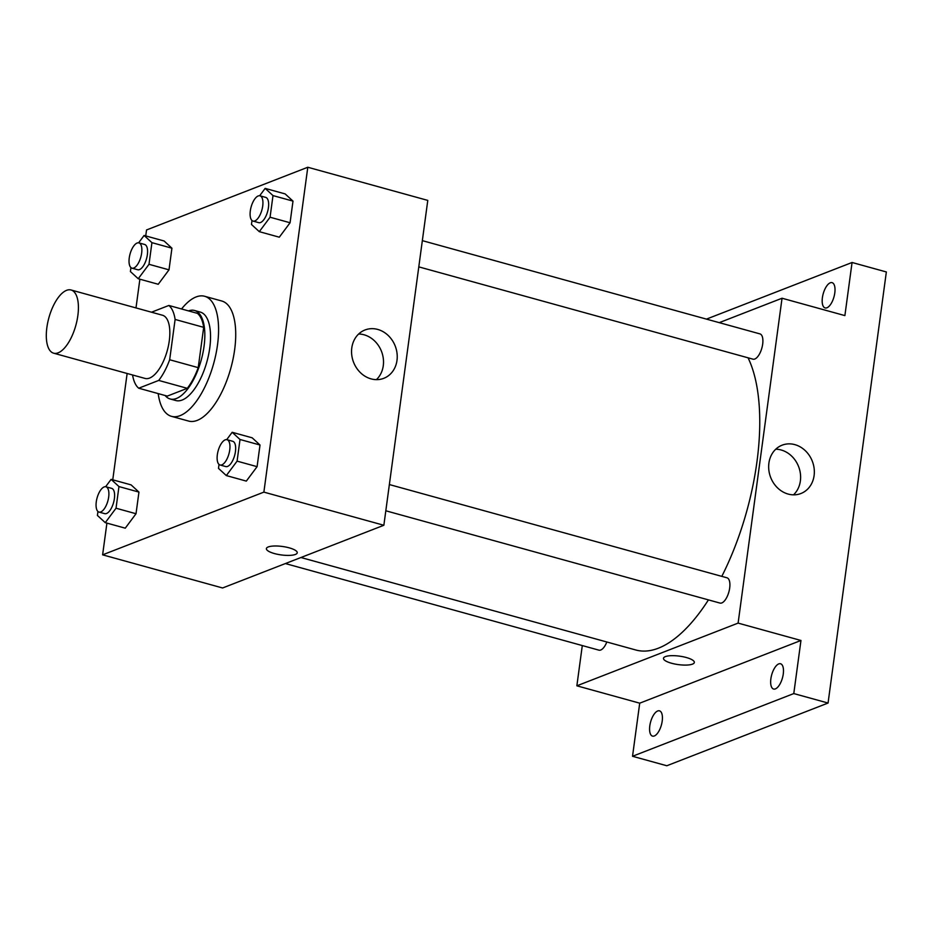 <?xml version="1.0" encoding="UTF-8"?>
<svg xmlns="http://www.w3.org/2000/svg" width="933" height="933" viewBox="0 0 933 933"><rect width="100%" height="100%" fill="white"/><g stroke="black" fill="none" stroke-linecap="round" stroke-linejoin="round"><path stroke-width="1.4" d="M58.138 352.826A32.783 13.995 105.4 0 1 53.636 353.187A32.783 13.995 105.4 0 1 48.866 317.861A32.783 13.995 105.4 0 1 71.095 290A32.783 13.995 105.4 0 1 77.031 320.427A32.783 13.995 105.4 0 1 58.138 352.826M71.095 290L162.505 315.249A32.783 13.995 105.4 0 1 168.453 345.676A32.783 13.995 105.4 0 1 149.56 378.075A32.783 13.995 105.4 0 1 145.058 378.436L53.636 353.187M168.85 305.464L197.423 313.36A44.656 19.068 105.4 0 1 203.686 327.343L198.228 367.649L169.666 359.753L175.112 319.448A44.656 19.068 105.4 0 0 168.85 305.464L151.519 312.205M198.228 367.649A44.656 19.068 105.4 0 1 187.288 388.326L167.275 396.105L138.714 388.21A44.656 19.068 105.4 0 1 132.568 374.984M138.714 388.21L158.715 380.431A44.656 19.068 105.4 0 0 169.666 359.753M187.288 388.326L158.715 380.431M165.153 395.522A45.892 19.605 -74.6 0 0 170.133 398.962A45.892 19.605 -74.6 0 0 201.248 359.951A45.892 19.605 -74.6 0 0 194.565 310.491A45.892 19.605 -74.6 0 0 188.524 310.899M194.565 310.491L200.28 312.077A45.892 19.605 105.4 0 1 208.607 354.68A45.892 19.605 105.4 0 1 182.157 400.035A45.892 19.605 105.4 0 1 175.847 400.537L170.133 398.962M203.686 327.343L175.112 319.448M181.562 308.975A62.278 26.602 105.4 0 1 204.642 296.274A62.278 26.602 105.4 0 1 215.943 354.097A62.278 26.602 105.4 0 1 180.046 415.663A62.278 26.602 105.4 0 1 171.485 416.34A62.278 26.602 105.4 0 1 158.19 393.598M204.642 296.274L221.786 301.009A62.278 26.602 105.4 0 1 233.087 358.832A62.278 26.602 105.4 0 1 197.178 420.398A62.278 26.602 105.4 0 1 188.629 421.075L171.485 416.34M130.935 267.596L130.398 271.55L138.236 278.745L158.237 284.273L169.001 269.835L171.929 248.19L164.091 240.982L144.09 235.466L138.609 242.825M251.992 220.515L251.467 224.468L259.304 231.664L279.305 237.192L290.07 222.754L292.997 201.108L285.148 193.912L265.159 188.384L259.666 195.743M106.91 523.11L102.618 554.832L263.876 492.123L307.797 167.252L146.539 229.961L145.735 235.921M139.88 279.2L135.996 307.925M127.133 373.48L112.753 479.819M97.953 511.506L97.417 515.448L105.266 522.655L125.255 528.171L136.02 513.733L138.947 492.099L131.11 484.892L111.109 479.364L105.627 486.723M219.022 464.424L218.485 468.366L226.322 475.573L246.324 481.101L257.088 466.663L260.015 445.018L252.178 437.81L232.177 432.294L226.696 439.653M307.797 167.252L427.781 200.397L383.86 525.267L222.602 587.977L102.618 554.832M383.86 525.267L263.876 492.123M371.054 378.868A25.937 22.345 -111.2 0 1 351.764 355.111A25.937 22.345 -111.2 0 1 365.001 329.979A25.937 22.345 -111.2 0 1 395.219 346.05A25.937 22.345 -111.2 0 1 383.79 378.32A25.937 22.345 -111.2 0 1 371.054 378.868M297.242 552.791A15.569 4.268 7.7 0 1 295.376 554.447A15.569 4.268 7.7 0 1 277.731 554.342A15.569 4.268 7.7 0 1 266.383 548.616A15.569 4.268 7.7 0 1 282.384 546.47A15.569 4.268 7.7 0 1 297.242 552.791A15.569 4.268 7.7 0 1 295.376 554.447A15.569 4.268 7.7 0 1 277.742 554.342A15.569 4.268 7.7 0 1 266.383 548.616M358.669 334.002A25.937 22.345 -111.2 0 1 381.504 351.391A25.937 22.345 -111.2 0 1 376.407 379.638M708.439 599.884A163.893 69.998 105.4 0 1 658.325 648.213A163.893 69.998 105.4 0 1 635.816 649.998L300.939 557.514M748.044 357.805A163.893 69.998 105.4 0 1 721.804 576.372M385.819 510.783L719.996 603.08A13.109 5.598 -74.6 0 0 728.883 591.93A13.109 5.598 -74.6 0 0 726.982 577.795L389.364 484.554M606.823 641.997A13.109 5.598 105.4 0 1 600.735 650.009A13.109 5.598 105.4 0 1 598.939 650.161L285.393 563.555M422.346 240.644L759.963 333.897A13.109 5.598 105.4 0 1 762.343 346.073A13.109 5.598 105.4 0 1 754.774 359.03A13.109 5.598 105.4 0 1 752.978 359.17L418.8 266.873M582.297 645.566L576.862 685.813L738.108 623.104L782.041 298.233L719.25 322.655M793.785 693.569L828.061 703.039L666.815 765.748L632.527 756.278L793.785 693.569L800.957 640.47L738.108 623.104M576.862 685.813L639.711 703.179L632.527 756.278M828.061 703.039L886.35 271.958L852.062 262.488L706.444 319.121M782.041 298.233L844.89 315.599L852.062 262.488M788.163 494.07A25.937 22.345 -111.2 0 1 768.874 470.314A25.937 22.345 -111.2 0 1 782.099 445.181A25.937 22.345 -111.2 0 1 812.328 461.252A25.937 22.345 -111.2 0 1 800.899 493.522A25.937 22.345 -111.2 0 1 788.163 494.07M639.711 703.179L800.957 640.47M694.339 662.465A15.569 4.268 7.7 0 1 692.484 664.121A15.569 4.268 7.7 0 1 674.827 664.028A15.569 4.268 7.7 0 1 663.48 658.29A15.569 4.268 7.7 0 1 679.481 656.144A15.569 4.268 7.7 0 1 694.339 662.465A15.569 4.268 7.7 0 1 692.484 664.133A15.569 4.268 7.7 0 1 674.839 664.016A15.569 4.268 7.7 0 1 663.48 658.29M775.766 449.205A25.937 22.345 -111.2 0 1 798.601 466.593A25.937 22.345 -111.2 0 1 793.516 494.84M834.802 292.88A13.109 5.598 105.4 0 1 825.099 307.937A13.109 5.598 105.4 0 1 823.198 293.802A13.109 5.598 105.4 0 1 832.084 282.652A13.109 5.598 105.4 0 1 834.802 292.88M662.208 721.057A13.109 5.598 105.4 0 1 652.517 736.114A13.109 5.598 105.4 0 1 650.604 721.979A13.109 5.598 105.4 0 1 659.491 710.841A13.109 5.598 105.4 0 1 662.208 721.057M783.265 673.988A13.109 5.598 105.4 0 1 773.574 689.032A13.109 5.598 105.4 0 1 771.673 674.909A13.109 5.598 105.4 0 1 780.559 663.76A13.109 5.598 105.4 0 1 783.265 673.988M226.322 475.573L237.087 461.135L240.014 439.49L232.177 432.294M227.034 439.711L232.737 441.297A13.109 5.598 105.4 0 1 235.116 453.461A13.109 5.598 105.4 0 1 227.559 466.43A13.109 5.598 105.4 0 1 225.763 466.57L220.048 464.996A13.109 5.598 105.4 0 1 218.135 450.861A13.109 5.598 105.4 0 1 227.034 439.711A13.109 5.598 105.4 0 1 229.413 451.887A13.109 5.598 105.4 0 1 221.844 464.856A13.109 5.598 105.4 0 1 220.048 464.996M246.324 481.101L257.088 466.663L237.087 461.135M257.088 466.663L260.015 445.018L240.014 439.49M260.015 445.018L252.178 437.81M259.304 231.664L270.069 217.226L272.996 195.592L265.159 188.384M260.004 195.813L265.718 197.388A13.109 5.598 105.4 0 1 268.098 209.563A13.109 5.598 105.4 0 1 260.54 222.521A13.109 5.598 105.4 0 1 258.744 222.66L253.03 221.086A13.109 5.598 105.4 0 1 251.117 206.963A13.109 5.598 105.4 0 1 260.004 195.813A13.109 5.598 105.4 0 1 262.383 207.989A13.109 5.598 105.4 0 1 254.826 220.946A13.109 5.598 105.4 0 1 253.03 221.086M279.305 237.192L290.07 222.754L270.069 217.226M290.07 222.754L292.997 201.108L272.996 195.592M292.997 201.108L285.148 193.912M105.266 522.655L116.03 508.217L118.957 486.571L111.109 479.364M105.965 486.793L111.68 488.367A13.109 5.598 105.4 0 1 114.059 500.543A13.109 5.598 105.4 0 1 106.502 513.512A13.109 5.598 105.4 0 1 104.694 513.651L98.98 512.065A13.109 5.598 105.4 0 1 97.079 497.942A13.109 5.598 105.4 0 1 105.965 486.793A13.109 5.598 105.4 0 1 108.345 498.968A13.109 5.598 105.4 0 1 100.787 511.925A13.109 5.598 105.4 0 1 98.98 512.065M125.255 528.171L136.02 513.733L116.03 508.217M136.02 513.733L138.947 492.099L118.957 486.571M138.947 492.099L131.11 484.892M138.236 278.745L149 264.307L151.927 242.662L144.09 235.466M138.947 242.895L144.65 244.469A13.109 5.598 105.4 0 1 147.029 256.645A13.109 5.598 105.4 0 1 139.472 269.602A13.109 5.598 105.4 0 1 137.676 269.742L131.961 268.168A13.109 5.598 105.4 0 1 130.049 254.033A13.109 5.598 105.4 0 1 138.947 242.895A13.109 5.598 105.4 0 1 141.315 255.059A13.109 5.598 105.4 0 1 133.757 268.028A13.109 5.598 105.4 0 1 131.961 268.168M158.237 284.273L169.001 269.835L149 264.307M169.001 269.835L171.929 248.19L151.927 242.662M171.929 248.19L164.091 240.982"/></g></svg>
